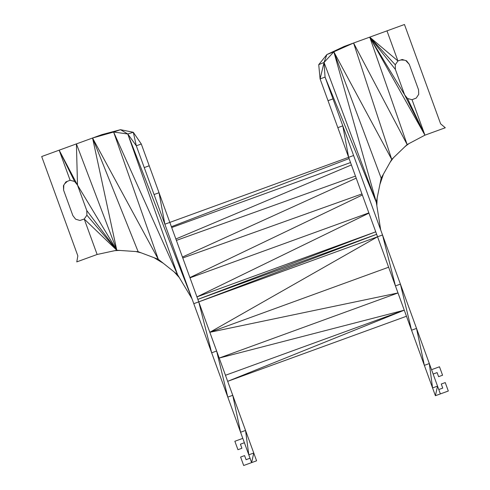 <?xml version="1.0" encoding="UTF-8"?>
<svg xmlns="http://www.w3.org/2000/svg" width="490" height="490" viewBox="0 0 490 490"><rect width="100%" height="100%" fill="white"/><g stroke="black" fill="none" stroke-linecap="round" stroke-linejoin="round"><path stroke-width="0.73" d="M405.824 60.582L409.291 64.362L418.552 89.793L418.723 94.313L416.249 98.074L412.035 99.709L407.533 98.508L404.642 94.858L369.742 37.136L407.147 144.55L391.731 159.403L381.171 178.164L376.289 202.254L325.06 77.102L440.369 393.911L438.777 389.544L442.752 388.098L441.27 384.025L445.245 382.58L448.313 391.02L435.402 395.718L411.557 330.217L416.524 328.41L424.352 365.356L429.32 363.549L432.566 387.933L437.533 386.126L435.402 395.718M433.136 374.048L431.549 369.674L439.493 366.783L442.568 375.224L438.593 376.675L437.111 372.602L433.136 374.048M395.442 285.927L400.41 284.12L411.557 330.217L377.551 236.786L382.519 234.973L395.442 285.927M380.712 230.006L376.289 202.254L324.049 62.457L320.093 78.908L348.629 157.315L353.596 155.508M337.83 127.651L342.798 125.844L348.629 157.315L377.551 236.786L198.75 301.865L197.25 297.749M381.171 178.164L333.837 51.818L326.873 54.562L324.049 62.457L325.06 77.102L320.093 78.908L318.721 64.662L324.049 62.457L333.837 51.818L376.289 202.254M141.285 143.987L133.298 132.276L136.318 145.793L141.285 143.987L198.75 301.865L211.668 352.812L136.318 145.793L127.78 133.99L177.521 274.602L158.294 259.284L92.561 138.021L116.798 250.231L86.901 215.208L84.225 219.024L86.901 215.208L86.767 210.553L116.798 250.231L84.225 219.024L79.944 220.482L75.632 219.189L72.863 215.612L63.608 190.181L63.829 185.055M191.976 298.704L127.78 133.99L113.613 132.031L177.521 274.602L191.976 298.704L184.442 278.008M157.492 203.969L152.415 190.01M412.035 99.709L424.94 135.167L407.533 98.508L404.642 94.858L424.94 135.167L369.742 37.136L397.929 60.956L386.978 30.864L404.458 24.5L440.614 123.835L445.288 127.761L424.94 135.167L407.147 144.55L353.584 43.016L391.731 159.403L333.837 51.818L353.584 43.016L326.873 54.562L318.721 64.662M171.696 227.538L350.534 162.551M154.062 194.542L159.03 192.735L164.861 224.206L348.629 157.315M63.608 190.181L63.431 185.667L65.905 181.9L70.119 180.265L74.621 181.471L59.168 150.173L41.687 156.537L77.843 255.872L76.783 261.887L97.13 254.475L116.798 250.231L76.403 143.901L92.561 138.021L138.149 251.701L116.798 250.231L77.512 185.122L76.403 143.901L59.168 150.173L77.512 185.122L86.767 210.553M97.13 254.475L84.225 219.024M114.703 250.684L119.315 250.402M67.314 181.355L64.674 183.775M70.119 180.265L59.168 150.173M74.621 181.471L77.512 185.122L74.621 181.465M101.951 134.603L92.561 138.021L113.613 132.031L101.951 134.603L120.503 129.691L133.298 132.276L127.78 133.99L120.503 129.691L113.613 132.031L158.294 259.284L138.149 251.701M137.886 251.682L138.211 251.725M154.001 257.667L163.36 263.314M174.201 271.95L179.328 277.61M135.767 251.535L141.071 252.803M117.986 250.482L120.295 250.47M175.867 238.998L351.404 164.94M182.439 257.054L356.205 178.139M355.464 176.1L176.382 240.412M361.957 193.93L182.77 257.967M368.854 212.887L190.004 277.83M221.59 364.621L219.202 358.055L397.996 292.953L209.824 332.293L377.551 236.786L376.651 234.306L375.744 231.819L196.943 296.897L368.946 213.144M193.783 303.671L198.75 301.865L256.595 460.802L243.683 465.5L240.608 457.054L244.584 455.608L246.066 459.681L250.041 458.236L251.633 462.609L248.798 454.818L253.765 453.011L251.633 462.609M211.668 352.812L216.635 351.005L227.789 397.102L232.756 395.295L240.578 432.241L245.545 430.434L248.798 454.818L211.668 352.812M198.75 301.865L376.651 234.306L197.844 299.378L375.744 231.819M225.467 375.273L404.268 310.176L219.202 358.055L215.318 347.385M209.824 332.293L388.625 267.209M402.651 305.736L390.028 271.062M404.268 310.176L227.672 381.33L406.48 316.252L404.918 311.959M242.807 438.372L244.4 442.74L240.425 444.185L241.907 448.258L237.938 449.704L234.863 441.263L242.807 438.372M393.464 157.737L390.187 162.147M406.406 145.499L404.605 147M377.135 198.095L376.841 205.72M383.419 174.177L379.885 184.503M409.034 143.558L405.322 146.308M386.978 30.864L344.194 46.434L326.873 54.562M404.642 94.858L395.387 69.427L369.742 37.136L395.252 64.766L397.929 60.956L402.21 59.498L406.522 60.791L409.291 64.362M395.387 69.427L395.252 64.766L397.929 60.956M400.777 59.982L404.354 60.141M144.25 167.586L149.217 165.779M328.024 100.695L332.992 98.888M171.396 226.705L349.088 158.582M189.912 277.585L362.343 195.002"/></g></svg>
